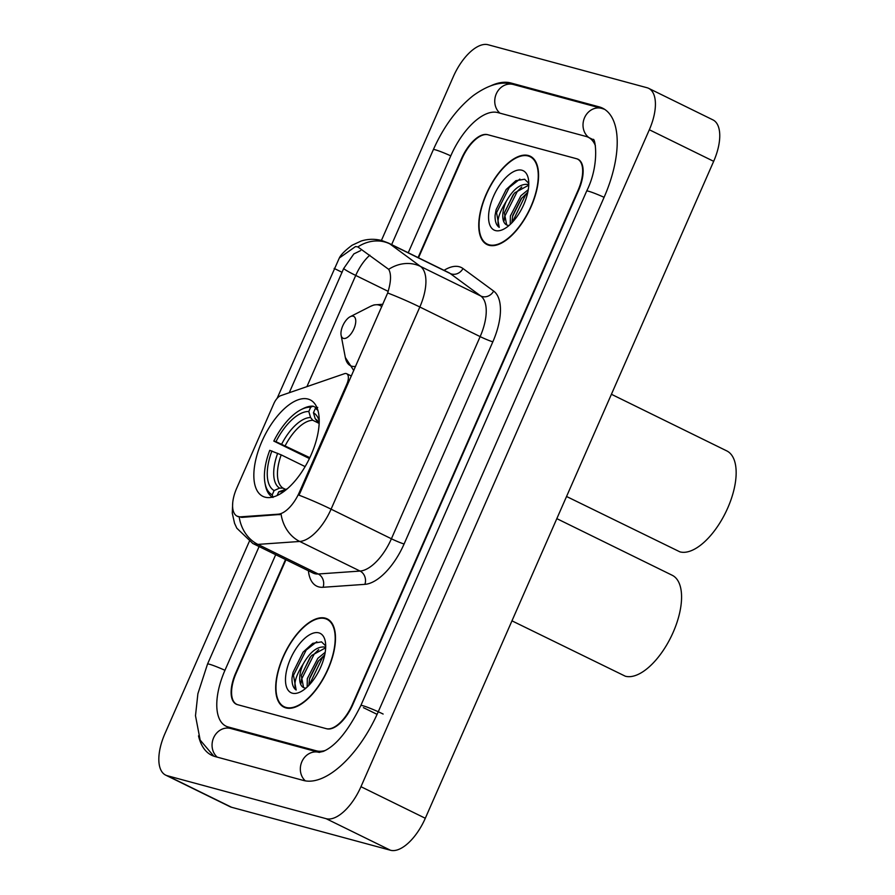 <?xml version="1.0" encoding="UTF-8"?>
<svg xmlns="http://www.w3.org/2000/svg" width="895" height="895" viewBox="0 0 895 895"><rect width="100%" height="100%" fill="white"/><g stroke="black" fill="none" stroke-linecap="round" stroke-linejoin="round"><path stroke-width="1.34" d="M299.31 492.407A27.376 12.81 -63.9 0 1 278.144 514.2L240.61 516.829A27.376 12.81 -63.9 0 1 238.26 516.616A27.376 12.81 -63.9 0 1 237.175 516.214A27.376 12.81 -63.9 0 1 236.694 488.245L273.881 403.533A10.136 4.744 116.1 0 1 280.75 395.657L344.441 373.707A10.136 4.744 116.1 0 1 346.275 373.573A10.136 4.744 116.1 0 1 346.678 373.73A10.136 4.744 116.1 0 1 346.857 384.078L299.31 492.407L300.105 492.787L298.93 495.148A35.476 2.842 -156.3 0 1 331.083 509.165A40.555 18.974 116.1 0 1 299.736 541.464A35.476 30.262 -94 0 1 281.108 514.379L241.773 517.399L237.175 516.158M265.009 497.15A53.734 25.138 -63.9 0 0 310.151 456.987A53.734 25.138 -63.9 0 0 310.196 399.875A53.734 25.138 -63.9 0 0 308.059 399.069A53.734 25.138 -63.9 0 0 262.906 439.232A53.734 25.138 -63.9 0 0 262.861 496.345A53.734 25.138 -63.9 0 0 265.009 497.15M285.964 559.733L236.135 673.23A30.408 14.23 -63.9 0 0 236.683 704.298A30.408 14.23 -63.9 0 0 237.891 704.757L326.16 728.631A30.408 14.23 -63.9 0 0 352.283 704.645L578.103 190.199A30.408 14.23 -63.9 0 0 577.566 159.12A30.408 14.23 -63.9 0 0 576.358 158.661L488.088 134.798A30.408 14.23 -63.9 0 0 461.965 158.784L418.502 257.794M595.399 145.706A54.74 25.619 -63.9 0 0 588.284 137.282A54.74 25.619 -63.9 0 0 586.102 136.465L497.833 112.591A54.74 25.619 -63.9 0 0 450.811 155.775L408.243 252.759M275.694 554.699L224.992 670.221A54.74 25.619 -63.9 0 0 225.954 726.147A54.74 25.619 -63.9 0 0 228.147 726.964L316.416 750.838A54.74 25.619 -63.9 0 0 325.243 750.48M249.28 541.486L164.915 733.676A40.555 18.974 -63.9 0 0 165.631 775.104A40.555 18.974 -63.9 0 0 167.242 775.708L326.127 818.679A40.555 18.974 -63.9 0 0 360.965 786.694L649.334 129.753A40.555 18.974 -63.9 0 0 648.618 88.325A40.555 18.974 -63.9 0 0 646.995 87.721L488.111 44.75A40.555 18.974 -63.9 0 0 453.284 76.735L381.415 240.453M165.631 775.104L229.97 806.675A40.555 18.974 -63.9 0 0 231.592 807.279L390.477 850.25A40.555 18.974 -63.9 0 0 425.304 818.265L713.673 161.324A40.555 18.974 -63.9 0 0 712.957 119.896L648.618 88.325M198.511 735.858A87.184 40.79 -63.9 0 0 211.667 755.268A87.184 40.79 -63.9 0 0 215.147 756.577L303.416 780.44A87.184 40.79 -63.9 0 0 378.294 711.67L604.125 197.224A87.184 40.79 -63.9 0 0 602.581 108.161A87.184 40.79 -63.9 0 0 599.102 106.852L510.832 82.978A87.184 40.79 -63.9 0 0 490.907 85.763M285.885 707.9A49.169 23.001 -63.9 0 0 327.201 671.149A49.169 23.001 -63.9 0 0 327.246 618.893A49.169 23.001 -63.9 0 0 325.277 618.154A49.169 23.001 -63.9 0 0 283.972 654.905A49.169 23.001 -63.9 0 0 283.928 707.162A49.169 23.001 -63.9 0 0 285.885 707.9M488.961 245.275A49.169 23.001 -63.9 0 0 530.276 208.524A49.169 23.001 -63.9 0 0 530.321 156.256A49.169 23.001 -63.9 0 0 528.363 155.517A49.169 23.001 -63.9 0 0 487.048 192.268A49.169 23.001 -63.9 0 0 487.003 244.536A49.169 23.001 -63.9 0 0 488.961 245.275M239.256 517.097L239.222 517.086A35.476 30.262 -94 0 0 257.905 544.395A40.555 18.974 116.1 0 1 254.437 544.082A40.555 18.974 116.1 0 1 252.815 543.478L313.138 573.08A40.555 18.974 -63.9 0 0 314.76 573.684A40.555 18.974 -63.9 0 0 318.228 573.997L360.058 571.066A40.555 18.974 -63.9 0 0 391.406 538.768L480.156 336.609A40.555 18.974 -63.9 0 0 480.794 296.01L450.151 273.478A40.555 18.974 -63.9 0 0 448.787 272.651L388.464 243.06A40.555 18.974 116.1 0 1 389.828 243.876L420.471 266.408A40.555 18.974 116.1 0 1 419.833 307.007L331.083 509.165L391.406 538.768A10.136 0.817 -156.3 0 0 404.092 543.981A50.691 23.717 116.1 0 1 364.903 584.346L323.084 587.277A50.691 23.717 116.1 0 1 308.406 570.753M277.092 398.398L339.317 258.017L355.539 246.539L357.855 246.919L388.676 269.339C391.428 274.015 391.093 281.891 387.669 292.978L300.105 492.787M289.253 392.726L343.658 268.556L353.872 253.889L360.64 250.6M285.527 559.532L235.676 673.107A30.408 14.23 -63.9 0 0 236.213 704.175A30.408 14.23 -63.9 0 0 237.421 704.634L326.619 728.754A30.408 14.23 -63.9 0 0 352.742 704.768L578.573 190.322A30.408 14.23 -63.9 0 0 578.036 159.243A30.408 14.23 -63.9 0 0 576.816 158.795L487.618 134.675A30.408 14.23 -63.9 0 0 461.496 158.661L418.077 257.581M325.075 618.613A48.654 22.767 -63.9 0 0 284.185 654.995A48.654 22.767 -63.9 0 0 284.14 706.714A48.654 22.767 -63.9 0 0 286.087 707.442A48.654 22.767 -63.9 0 0 326.977 671.071A48.654 22.767 -63.9 0 0 327.022 619.34A48.654 22.767 -63.9 0 0 325.075 618.613M325.702 645.933L321.54 641.872L312.758 643.326L303.081 652.142L293.034 672.324L292.016 677.962C291.804 683.993 293.191 688.009 296.167 690.011C293.224 684.686 295.54 676.061 303.125 664.135C309.994 651.929 317.222 646.235 324.818 647.04L325.679 647.365M307.153 687.058L307.309 678.589L317.837 658.328L325.198 652.298M308.786 685.447L309.648 678.141L318.094 661.416L324.74 654.838M303.125 664.135A22.912 10.729 -63.9 0 0 303.528 687.55A22.912 10.729 -63.9 0 0 304.445 687.897L305.911 688.154M303.584 687.573L301.279 675.635L310.05 657.467L311.807 655.375L325.668 647.801M292.341 693.2A33.059 15.472 -63.9 0 0 300.586 691.813A33.059 15.472 -63.9 0 0 325.288 641.458A33.059 15.472 -63.9 0 0 318.821 632.854A33.059 15.472 -63.9 0 0 290.439 658.933A33.059 15.472 -63.9 0 0 292.341 693.2M296.167 690.011L293.482 675.322L306.202 650.061L316.785 641.726M300.966 683.456L301.525 679.271L314.246 654.01L318.687 649.613M309.278 684.921L322.289 657.959L324.594 655.498M293.045 672.302L303.215 651.974M301.369 675.199L310.699 656.661M309.413 679.148L318.743 660.611M528.162 155.987A48.654 22.767 -63.9 0 0 487.272 192.358A48.654 22.767 -63.9 0 0 487.227 244.078A48.654 22.767 -63.9 0 0 489.162 244.805A48.654 22.767 -63.9 0 0 530.053 208.434A48.654 22.767 -63.9 0 0 530.097 156.715A48.654 22.767 -63.9 0 0 528.162 155.987M528.777 183.307L524.627 179.246L515.833 180.689L506.167 189.516L496.121 209.687L495.092 215.326C494.89 221.356 496.277 225.372 499.242 227.375C496.3 222.049 498.616 213.424 506.201 201.498C513.07 189.292 520.308 183.598 527.893 184.415L528.766 184.739M510.228 224.421L510.396 215.963L520.912 195.703L528.285 189.673M511.862 222.821L512.734 215.505L521.17 198.791L527.815 192.212M506.201 201.498A22.912 10.729 -63.9 0 0 506.615 224.913A22.912 10.729 -63.9 0 0 507.521 225.26L508.998 225.529M506.671 224.947L504.366 212.999L513.126 194.841L514.882 192.738L528.744 185.164M495.416 230.563A33.059 15.472 -63.9 0 0 503.661 229.176A33.059 15.472 -63.9 0 0 528.363 178.832A33.059 15.472 -63.9 0 0 521.908 170.229A33.059 15.472 -63.9 0 0 493.514 196.296A33.059 15.472 -63.9 0 0 495.416 230.563M499.242 227.375L496.557 212.697L509.277 187.424L519.861 179.089M504.053 220.83L504.601 216.646L517.321 191.373L521.763 186.977M512.354 222.296L525.365 195.323L527.67 192.861M496.121 209.665L506.301 189.337M504.456 212.562L513.775 194.036M512.499 216.512L521.819 197.974M309.413 458.542L273.814 441.09A48.252 22.576 -63.9 0 1 301.067 409.642L302.991 408.668A50.277 23.527 -63.9 0 1 313.093 406.162L316.651 407.896M511.962 620.839L625.314 676.206A55.758 26.089 -63.9 0 0 672.167 634.533A55.758 26.089 -63.9 0 0 672.223 575.272L556.824 518.641M313.093 406.162L310.677 407.236A48.252 22.576 -63.9 0 0 301.067 409.642M317.747 407.415L315.32 408.489A48.252 22.576 -63.9 0 1 317.949 410.436M310.677 407.236L308.797 411.51A43.587 20.395 -63.9 0 0 275.962 441.671L273.814 441.09M319.235 421.019A43.587 20.395 -63.9 0 0 313.44 412.774L315.32 408.489M277.126 495.506L278.748 491.803A43.587 20.395 -63.9 0 0 285.113 490.549M275.962 441.671L309.827 457.669M318.989 423.324L312.825 420.292L310.587 417.529L308.797 411.51M313.44 412.774L315.23 418.793L317.479 421.556M287.127 488.905L278.748 491.803M305.117 466.597L281.198 454.861L269.753 450.342A48.252 22.576 -63.9 0 0 264.998 483.143L265.401 485.258A50.277 23.527 -63.9 0 0 272.393 497.139M273.009 497.475L272.225 494.834A48.252 22.576 -63.9 0 1 264.998 483.143M271.901 450.923A43.587 20.395 -63.9 0 0 274.105 490.549L272.225 494.834M274.105 490.549L279.609 488.111L283.044 488.133L285.024 489.106M353.234 316.203A12.161 5.694 -63.9 0 0 350.202 316.707A12.161 5.694 -63.9 0 0 341.107 335.245A12.161 5.694 -63.9 0 0 343.479 338.411A12.161 5.694 -63.9 0 0 353.928 328.812A12.161 5.694 -63.9 0 0 353.234 316.203M566.557 496.49L679.909 551.857A55.758 26.089 -63.9 0 0 726.751 510.172A55.758 26.089 -63.9 0 0 726.807 450.912L611.419 394.281M347.652 384.47L346.857 384.078M240.61 516.829L241.773 517.399M278.144 514.2L279.307 514.77M391.652 244.615L433.359 149.61A16.222 1.298 23.7 0 1 450.778 155.853M433.359 149.61C443.618 126.62 456.875 108.653 473.119 95.698C488.547 84.555 501.972 80.818 513.394 84.499A16.222 14.275 105.1 0 0 496.479 93.416A16.222 14.275 105.1 0 0 499.936 113.162M513.394 84.499L601.664 108.362A16.222 14.275 105.1 0 0 584.547 117.726A16.222 14.275 105.1 0 0 588.876 137.573M604.091 197.314A16.222 1.298 -156.3 0 0 586.661 191.071L360.842 705.517C348.334 730.734 335.793 746.038 323.218 751.431L318.978 752.348L230.709 728.485A16.222 14.275 -74.9 0 0 213.793 737.402A16.222 14.275 -74.9 0 0 217.239 757.136M383.127 714.042A16.222 1.298 -156.3 0 0 360.842 705.517M305.34 780.865A16.222 14.275 -74.9 0 1 302.118 761.164A16.222 14.275 -74.9 0 1 318.978 752.348M213.838 756.174L200.167 740.098L195.49 715.72L197.884 693.737L207.528 664.056A16.222 1.298 23.7 0 1 224.947 670.299M713.673 161.324L649.334 129.753M425.304 818.265L360.965 786.694M390.477 850.25L326.127 818.679M231.592 807.279L167.242 775.708M514.569 84.812L510.832 82.978M377.097 714.355L363.426 707.654M319.56 752.382L316.416 750.838M231.872 728.798L228.147 726.964M444.054 270.335A50.691 23.717 116.1 0 1 459.269 266.744A50.691 23.717 116.1 0 1 462.995 268.534L493.648 291.065A50.691 23.717 116.1 0 1 492.843 341.812L404.092 543.981M364.903 584.346A10.136 8.648 86 0 0 360.058 571.066L299.736 541.464L257.905 544.395L318.228 573.997A10.136 8.648 86 0 1 323.084 587.277M387.669 292.978A35.476 2.842 23.7 0 1 419.833 307.007L480.156 336.609A10.136 0.817 -156.3 0 0 492.843 341.812M388.676 269.339A35.476 31.247 -53.7 0 1 420.471 266.408L480.794 296.01A10.136 8.928 126.3 0 0 493.648 291.065M357.855 246.919A35.476 31.247 -53.7 0 1 389.828 243.876L450.151 273.478A10.136 8.928 126.3 0 0 462.995 268.534M343.658 268.556A27.376 2.193 -156.3 0 0 355.729 275.436A32.444 15.181 116.1 0 1 369.836 255.176M306.918 386.64L355.729 275.436L388.184 291.367M334.148 268.422L342.103 272.326M310.587 417.529A38.988 18.247 -63.9 0 0 281.735 444.032M319.179 423.335A38.988 18.247 -63.9 0 0 315.23 418.793M284.252 489.364A38.988 18.247 -63.9 0 0 286.915 489.084M312.825 420.292A37.512 17.553 -63.9 0 0 285.259 445.609M277.674 453.284A38.988 18.247 -63.9 0 0 279.609 488.111M281.198 454.861A37.512 17.553 -63.9 0 0 283.044 488.133M381.796 306.694A33.529 15.685 -63.9 0 0 378.742 305.016A33.529 15.685 -63.9 0 0 370.373 306.426L374.043 304.915L382.859 304.266M341.107 335.245L345.325 357.497A33.529 15.685 -63.9 0 0 351.869 366.223A33.529 15.685 -63.9 0 0 355.595 366.379M351.355 376.023L346.678 373.73M237.175 516.214L237.969 516.605M207.528 664.056L259.102 546.565M604.617 109.324L601.664 108.362M593.116 139.654L593.038 139.609C594.862 136.275 600.321 163.819 586.661 191.071M593.061 139.62L588.284 137.282M230.731 728.485L225.954 726.147M339.317 258.017C340.861 254.717 345.101 250.466 352.037 245.275L361.188 241.012C368.002 238.898 374.904 238.752 381.897 240.576L388.464 243.06M232.711 502.643L232.275 513.171L234.557 523.284L236.828 528.207L252.815 543.478M287.105 708.169L284.14 706.714M329.975 620.794L327.022 619.34M490.18 245.532L487.227 244.078M533.062 158.169L530.097 156.715M319.168 423.615L317.143 421.366M350.202 316.707L370.373 306.426M353.76 370.552L345.325 357.497"/></g></svg>
